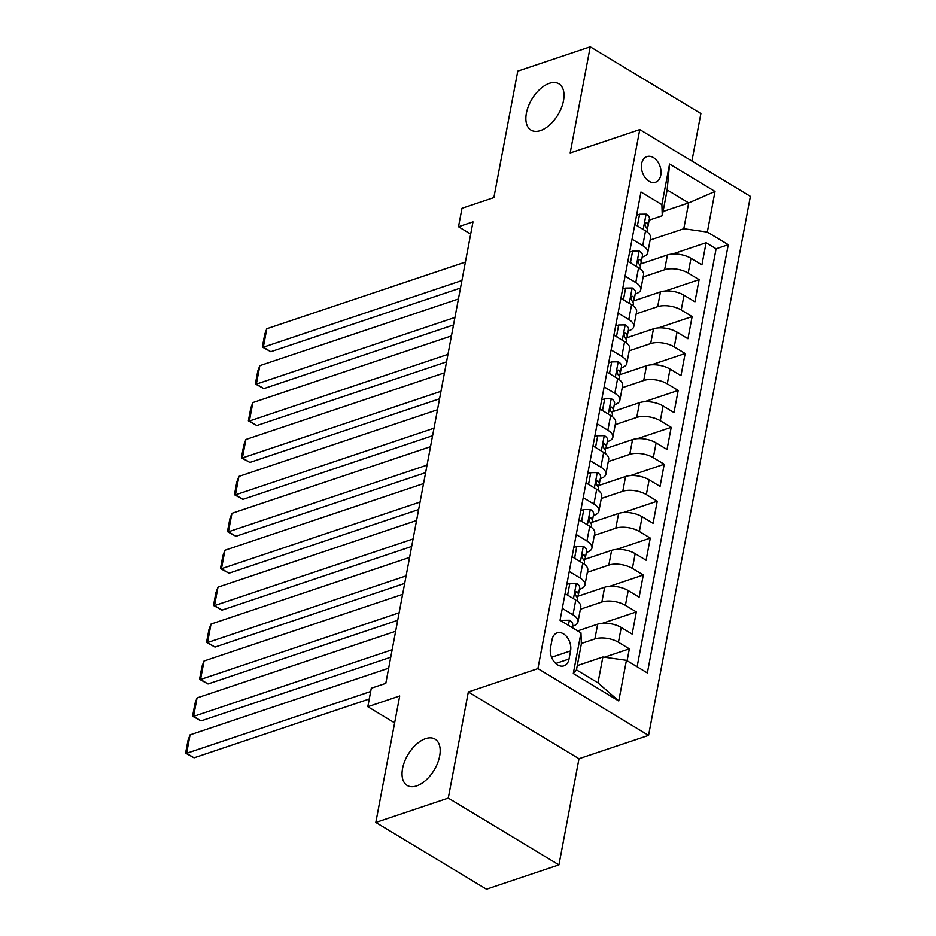 <?xml version="1.0" encoding="UTF-8"?>
<svg xmlns="http://www.w3.org/2000/svg" width="936" height="936" viewBox="0 0 936 936"><rect width="100%" height="100%" fill="white"/><g stroke="black" fill="none" stroke-linecap="round" stroke-linejoin="round"><path stroke-width="1.4" d="M540.47 130.584A27.027 15.187 121.1 0 1 530.981 130.104A27.027 15.187 121.1 0 1 528.466 106.107A27.027 15.187 121.1 0 1 549.409 83.327A27.027 15.187 121.1 0 1 558.897 83.819A27.027 15.187 121.1 0 1 561.424 107.804A27.027 15.187 121.1 0 1 540.47 130.584M416.649 785.901A27.027 15.187 121.1 0 1 407.148 785.421A27.027 15.187 121.1 0 1 404.633 761.436A27.027 15.187 121.1 0 1 425.576 738.644A27.027 15.187 121.1 0 1 435.076 739.136A27.027 15.187 121.1 0 1 437.592 763.121A27.027 15.187 121.1 0 1 416.649 785.901M641.663 163.636A13.514 9.325 71.4 0 0 645.103 177.594A13.514 9.325 71.4 0 0 655.528 182.227A13.514 9.325 71.4 0 0 660.793 175.184A13.514 9.325 71.4 0 0 657.353 161.226A13.514 9.325 71.4 0 0 646.928 156.604A13.514 9.325 71.4 0 0 641.663 163.636M691.915 161.062L700.888 113.56L590.242 46.8L517.772 71.124L493.88 197.578L461.986 208.283L458.5 226.734L470.691 234.094M648.566 735.38L750.415 196.361L639.768 129.589L537.919 668.608L648.566 735.38L578.986 758.733L468.339 691.961L448.285 798.104L558.932 864.876L578.986 758.733M558.932 864.876L486.463 889.2L375.816 822.44L399.707 695.986L367.813 706.692L394.629 722.861M448.285 798.104L375.816 822.44M627.108 660.746L629.355 648.847L604.41 657.224M577.641 630.899L597.671 624.172A16.895 7.71 10.7 0 1 621.235 627.494L632.139 634.082L636.328 611.933L602.585 623.259M577.594 596.337L604.644 587.258A16.895 7.71 -169.3 0 1 628.208 590.581L639.124 597.168L643.301 575.008L609.558 586.345M584.567 559.412L611.629 550.333A16.895 7.71 -169.3 0 1 635.181 553.656L646.097 560.243L650.286 538.095L616.543 549.42M591.552 522.499L618.602 513.419A16.895 7.71 -169.3 0 1 642.154 516.742L653.071 523.329L657.259 501.169L623.516 512.507M598.525 485.573L625.576 476.494A16.895 7.71 -169.3 0 1 649.139 479.817L660.044 486.404L664.232 464.256L630.49 475.582M605.498 448.66L632.549 439.581A16.895 7.71 -169.3 0 1 656.113 442.904L667.029 449.491L671.206 427.331L637.463 438.668M612.472 411.735L639.534 402.655A16.895 7.71 -169.3 0 1 663.086 405.978L674.002 412.565L678.19 390.417L644.436 401.743M619.457 374.821L646.507 365.742A16.895 7.71 -169.3 0 1 670.059 369.065L680.975 375.652L685.164 353.492L651.421 364.829M626.43 337.896L653.48 328.817A16.895 7.71 -169.3 0 1 677.032 332.14L687.948 338.727L692.137 316.579L658.394 327.904M633.403 300.982L660.453 291.903A16.895 7.71 -169.3 0 1 684.017 295.226L694.933 301.813L699.11 279.653L665.367 290.991M632.046 239.195L642.74 245.641A16.895 7.71 10.7 0 1 647.747 252.673A16.895 7.71 10.7 0 1 643.114 256.756L642.178 257.061M625.072 276.108L635.766 282.567A16.895 7.71 10.7 0 1 640.774 289.587A16.895 7.71 10.7 0 1 636.129 293.67L635.205 293.986M618.099 313.034L628.793 319.48A16.895 7.71 10.7 0 1 633.789 326.512A16.895 7.71 10.7 0 1 629.156 330.595L628.231 330.899M611.114 349.947L621.82 356.405A16.895 7.71 10.7 0 1 626.816 363.425A16.895 7.71 10.7 0 1 622.183 367.509L621.258 367.825M604.141 386.872L614.835 393.319A16.895 7.71 10.7 0 1 619.843 400.351A16.895 7.71 10.7 0 1 615.209 404.434L614.273 404.738M597.168 423.786L607.862 430.244A16.895 7.71 10.7 0 1 612.869 437.264A16.895 7.71 10.7 0 1 608.225 441.347L607.3 441.663M590.195 460.711L600.889 467.158A16.895 7.71 10.7 0 1 605.885 474.189A16.895 7.71 10.7 0 1 601.251 478.273L600.327 478.577M583.21 497.624L593.915 504.083A16.895 7.71 10.7 0 1 598.911 511.103A16.895 7.71 10.7 0 1 594.278 515.186L593.354 515.502M576.237 534.55L586.93 540.996A16.895 7.71 10.7 0 1 591.938 548.028A16.895 7.71 10.7 0 1 587.305 552.111L586.369 552.415M569.264 571.463L579.957 577.921A16.895 7.71 10.7 0 1 584.965 584.941A16.895 7.71 10.7 0 1 580.332 589.025L579.396 589.341M367.813 706.692L371.3 688.229L385.796 683.362L472.996 221.867L458.5 226.734M569.041 659.014L570.574 650.894A13.092 9.032 71.4 0 0 567.239 637.369A13.092 9.032 71.4 0 0 557.142 632.888A13.092 9.032 71.4 0 0 552.041 639.709L550.497 647.829A13.092 9.032 71.4 0 0 553.831 661.354A13.092 9.032 71.4 0 0 563.94 665.835A13.092 9.032 71.4 0 0 569.041 659.014L555.75 663.484M662.267 215.748L661.892 204.633L640.961 192.009L560.044 620.275L580.975 632.9L581.338 644.015L576.459 669.86L597.987 682.847L602.866 657.002L626.43 660.325L647.361 672.961L728.278 244.694L707.347 232.069L683.795 228.735L688.674 202.901L667.146 189.903L662.267 215.748L649.163 220.147M661.892 204.633L669.568 164.022L715.022 191.459L707.347 232.069M626.43 660.325L618.755 700.947L573.3 673.51L580.975 632.9M643.161 276.962L664.642 269.743A16.895 7.71 10.7 0 1 688.194 273.066L699.11 279.653M640.376 264.057L667.427 254.978L664.642 269.743M636.176 313.876L657.669 306.669A16.895 7.71 10.7 0 1 681.221 309.991L692.137 316.579M629.203 350.801L650.684 343.582A16.895 7.71 10.7 0 1 674.248 346.905L685.164 353.492M622.229 387.715L643.711 380.507A16.895 7.71 10.7 0 1 667.274 383.83L678.19 390.417M615.256 424.64L636.737 417.421A16.895 7.71 10.7 0 1 660.289 420.744L671.206 427.331M608.283 461.553L629.764 454.346A16.895 7.71 10.7 0 1 653.316 457.669L664.232 464.256M601.298 498.478L622.791 491.26A16.895 7.71 10.7 0 1 646.343 494.582L657.259 501.169M594.325 535.392L615.806 528.185A16.895 7.71 10.7 0 1 639.37 531.508L650.286 538.095M587.352 572.317L608.833 565.098A16.895 7.71 10.7 0 1 632.397 568.421L643.301 575.008M580.379 609.231L601.86 602.023A16.895 7.71 10.7 0 1 625.412 605.346L636.328 611.933M562.29 608.388L572.984 614.835A16.895 7.71 10.7 0 1 577.992 621.867A16.895 7.71 10.7 0 1 573.347 625.95L572.423 626.254M581.326 643.488L594.886 638.937A16.895 7.71 10.7 0 1 618.439 642.26L629.355 648.847M637.123 666.783L716.11 248.789L706.095 242.74L672.34 254.065M667.427 254.978A16.895 7.71 -169.3 0 1 690.99 258.301L701.906 264.888L706.095 242.74M565.075 593.611L575.769 600.07A16.895 7.71 10.7 0 1 580.776 607.101L577.992 621.867M584.965 584.941L587.75 570.176A16.895 7.71 -169.3 0 0 582.754 563.156L572.048 556.698M591.938 548.028L594.734 533.263A16.895 7.71 -169.3 0 0 589.727 526.231L579.033 519.772M598.911 511.103L601.708 496.337A16.895 7.71 -169.3 0 0 596.7 489.317L586.006 482.859M605.885 474.189L608.681 459.424A16.895 7.71 -169.3 0 0 603.673 452.392L592.979 445.934M612.869 437.264L615.654 422.499A16.895 7.71 -169.3 0 0 610.658 415.479L599.953 409.02M619.843 400.351L622.627 385.585A16.895 7.71 -169.3 0 0 617.631 378.553L606.938 372.095M626.816 363.425L629.612 348.66A16.895 7.71 -169.3 0 0 624.605 341.64L613.911 335.182M633.789 326.512L636.585 311.746A16.895 7.71 -169.3 0 0 631.578 304.715L620.884 298.256M640.774 289.587L643.558 274.821A16.895 7.71 -169.3 0 0 638.563 267.801L627.857 261.343M647.747 252.673L650.532 237.908A16.895 7.71 -169.3 0 0 645.536 230.876L634.842 224.418M577.266 665.601L602.866 657.002M468.339 691.961L537.919 668.608M590.242 46.8L570.188 152.942L639.768 129.589M663.062 211.489L688.674 202.901L715.022 191.459M650.134 240.037L683.795 228.735M716.11 248.789L728.278 244.694M576.459 669.86L573.3 673.51M597.987 682.847L618.755 700.947M669.568 164.022L667.146 189.903M370.679 691.505L186.592 753.304L194.068 757.809L369.264 699.005M562.571 621.797L562.852 620.334L569.533 620.252A11.185 5.113 10.7 0 1 572.692 624.815L572.165 627.588M388.662 668.187L190.078 734.842L186.592 753.304L185.585 753.152L188.031 740.224L190.078 734.842M194.068 757.809L185.585 753.152M562.852 620.334L561.12 620.919M392.161 649.724L193.565 716.379L201.041 720.895L390.733 657.224M566.959 594.758L567.731 594.489L569.825 583.42L576.506 583.339A11.185 5.113 10.7 0 1 579.665 587.902L578.343 594.91A11.185 5.113 -169.3 0 0 577.067 591.821L576.096 591.552M395.647 631.262L197.051 697.917L193.565 716.379L192.57 716.227L195.004 703.31L197.051 697.917M567.731 594.489L568.667 595.776M576.974 597.168L577.875 595.951A11.185 5.113 -169.3 0 0 578.343 594.91M575.312 592.406L577.067 591.821C574.961 591.751 574.681 593.225 576.225 596.255A11.185 5.113 10.7 0 1 577.512 599.344L577.196 601.017M201.041 720.895L192.57 716.227M569.825 583.42L566.818 584.427M399.134 612.799L200.538 679.466L208.014 683.97L397.718 620.299M573.932 557.833L574.704 557.575L576.798 546.495L583.479 546.413A11.185 5.113 10.7 0 1 586.65 550.976L585.316 557.996A11.185 5.113 -169.3 0 0 584.041 554.908L583.081 554.627M402.62 594.348L204.036 661.003L200.538 679.466L199.543 679.314L201.977 666.385L204.036 661.003M574.704 557.575L575.64 558.862M583.947 560.255L584.86 559.038A11.185 5.113 -169.3 0 0 585.316 557.996M582.286 555.493L584.041 554.908C581.935 554.826 581.654 556.3 583.198 559.33A11.185 5.113 10.7 0 1 584.485 562.431L584.169 564.092M208.014 683.97L199.543 679.314M576.798 546.495L573.791 547.513M406.107 575.886L207.523 642.541L214.999 647.057L404.691 583.385M580.917 520.919L581.689 520.65L583.783 509.582L590.452 509.5A11.185 5.113 10.7 0 1 593.623 514.063L592.301 521.071A11.185 5.113 -169.3 0 0 591.014 517.982L590.054 517.713M409.594 557.423L211.009 624.078L207.523 642.541L206.517 642.388L208.962 629.472L211.009 624.078M581.689 520.65L582.613 521.937M590.92 523.329L591.833 522.112A11.185 5.113 -169.3 0 0 592.301 521.071M589.259 518.567L591.014 517.982C588.908 517.912 588.627 519.386 590.183 522.417A11.185 5.113 10.7 0 1 591.458 525.505L591.142 527.179M214.999 647.057L206.517 642.388M583.783 509.582L580.765 510.588M413.08 538.96L214.496 605.627L221.972 610.132L411.664 546.46M587.89 483.994L588.662 483.736L590.756 472.657L597.437 472.575A11.185 5.113 10.7 0 1 600.596 477.138L599.274 484.158A11.185 5.113 -169.3 0 0 597.987 481.069L597.028 480.788M416.567 520.51L217.983 587.164L214.496 605.627L213.49 605.475L215.935 592.546L217.983 587.164M588.662 483.736L589.598 485.023M597.905 486.416L598.806 485.199A11.185 5.113 -169.3 0 0 599.274 484.158M596.232 481.654L597.987 481.069C595.881 480.987 595.6 482.461 597.156 485.491A11.185 5.113 10.7 0 1 598.432 488.592L598.116 490.253M221.972 610.132L213.49 605.475M590.756 472.657L587.738 473.675M420.053 502.047L221.469 568.702L228.946 573.218L418.638 509.547M594.863 447.08L595.635 446.811L597.73 435.743L604.41 435.661A11.185 5.113 10.7 0 1 607.569 440.224L606.247 447.232A11.185 5.113 -169.3 0 0 604.972 444.144L604.001 443.875M423.552 483.584L224.956 550.239L221.469 568.702L220.475 568.55L222.908 555.633L224.956 550.239M595.635 446.811L596.571 448.098M604.878 449.491L605.779 448.274A11.185 5.113 -169.3 0 0 606.247 447.232M603.217 444.729L604.972 444.144C602.854 444.073 602.585 445.548 604.13 448.578A11.185 5.113 10.7 0 1 605.417 451.667L605.101 453.34M228.946 573.218L220.475 568.55M597.73 435.743L594.711 436.749M427.038 465.122L228.442 531.788L235.919 536.293L425.623 472.621M601.836 410.155L602.608 409.898L604.703 398.818L611.383 398.736A11.185 5.113 10.7 0 1 614.554 403.299L613.22 410.319A11.185 5.113 -169.3 0 0 611.945 407.23L610.974 406.949M430.525 446.671L231.941 513.326L228.442 531.788L227.448 531.636L229.882 518.708L231.941 513.326M602.608 409.898L603.544 411.185M611.851 412.577L612.764 411.36A11.185 5.113 -169.3 0 0 613.22 410.319M610.19 407.815L611.945 407.23C609.839 407.148 609.558 408.623 611.103 411.653A11.185 5.113 10.7 0 1 612.39 414.753L612.074 416.415M235.919 536.293L227.448 531.636M604.703 398.818L601.696 399.836M434.011 428.208L235.427 494.863L242.904 499.379L432.596 435.708M608.821 373.242L609.593 372.973L611.688 361.904L618.357 361.822A11.185 5.113 10.7 0 1 621.527 366.385L620.205 373.394A11.185 5.113 -169.3 0 0 618.918 370.305L617.959 370.036M437.498 409.746L238.914 476.401L235.427 494.863L234.421 494.711L236.866 481.794L238.914 476.401M609.593 372.973L610.518 374.26M618.825 375.652L619.737 374.435A11.185 5.113 -169.3 0 0 620.205 373.394M617.163 370.89L618.918 370.305C616.812 370.235 616.532 371.709 618.088 374.739A11.185 5.113 10.7 0 1 619.363 377.828L619.047 379.501M242.904 499.379L234.421 494.711M611.688 361.904L608.669 362.911M440.985 391.283L242.401 457.95L249.877 462.454L439.569 398.783M615.794 336.316L616.567 336.059L618.661 324.979L625.33 324.897A11.185 5.113 10.7 0 1 628.501 329.46L627.178 336.48A11.185 5.113 -169.3 0 0 625.892 333.391L624.932 333.111M444.471 372.832L245.887 439.487L242.401 457.95L241.394 457.798L243.84 444.869L245.887 439.487M616.567 336.059L617.491 337.346M625.81 338.738L626.71 337.522A11.185 5.113 -169.3 0 0 627.178 336.48M624.137 333.976L625.892 333.391C623.785 333.31 623.505 334.784 625.061 337.814A11.185 5.113 10.7 0 1 626.336 340.915L626.02 342.576M249.877 462.454L241.394 457.798M618.661 324.979L615.642 325.997M447.958 354.37L249.374 421.024L256.85 425.541L446.542 361.869M622.768 299.403L623.54 299.134L625.634 288.066L632.315 287.984A11.185 5.113 10.7 0 1 635.474 292.547L634.152 299.555A11.185 5.113 -169.3 0 0 632.876 296.466L631.905 296.197M451.456 335.907L252.86 402.562L249.374 421.024L248.368 420.872L250.813 407.956L252.86 402.562M623.54 299.134L624.476 300.421M632.783 301.813L633.684 300.596A11.185 5.113 -169.3 0 0 634.152 299.555M631.121 297.051L632.876 296.466C630.759 296.396 630.49 297.87 632.034 300.901A11.185 5.113 10.7 0 1 633.309 303.989L633.005 305.662M256.85 425.541L248.368 420.872M625.634 288.066L622.615 289.072M454.943 317.444L256.347 384.111L263.823 388.615L453.527 324.944M629.741 262.478L630.513 262.22L632.607 251.141L639.288 251.059A11.185 5.113 10.7 0 1 642.459 255.622L641.125 262.642A11.185 5.113 -169.3 0 0 639.85 259.553L638.878 259.272M458.429 298.993L259.845 365.648L256.347 384.111L255.352 383.959L257.786 371.03L259.845 365.648M630.513 262.22L631.449 263.507M639.756 264.9L640.657 263.683A11.185 5.113 -169.3 0 0 641.125 262.642M638.095 260.138L639.85 259.553C637.744 259.471 637.463 260.945 639.007 263.975A11.185 5.113 10.7 0 1 640.294 267.076L639.978 268.737M263.823 388.615L255.352 383.959M632.607 251.141L629.6 252.158M461.916 280.531L263.332 347.186L270.808 351.702L460.5 288.031M636.726 225.564L637.498 225.295L639.58 214.227L646.261 214.145A11.185 5.113 10.7 0 1 649.432 218.708L648.098 225.716A11.185 5.113 -169.3 0 0 646.823 222.628L645.863 222.358M465.403 262.068L266.818 328.723L263.332 347.186L262.326 347.034L264.771 334.117L266.818 328.723M637.498 225.295L638.422 226.582M646.729 227.974L647.642 226.758A11.185 5.113 -169.3 0 0 648.098 225.716M645.068 223.213L646.823 222.628C644.717 222.557 644.436 224.032 645.992 227.062A11.185 5.113 10.7 0 1 647.267 230.151L646.952 231.824M270.808 351.702L262.326 347.034M639.58 214.227L636.574 215.233M660.453 291.903L657.669 306.669M653.48 328.817L650.684 343.582M646.507 365.742L643.711 380.507M639.534 402.655L636.737 417.421M632.549 439.581L629.764 454.346M625.576 476.494L622.791 491.26M618.602 513.419L615.806 528.185M611.629 550.333L608.833 565.098M604.644 587.258L601.86 602.023M597.671 624.172L594.886 638.937M621.235 627.494L618.439 642.26M690.99 258.301L688.194 273.066M684.017 295.226L681.221 309.991M677.032 332.14L674.248 346.905M670.059 369.065L667.274 383.83M663.086 405.978L660.289 420.744M656.113 442.904L653.316 457.669M649.139 479.817L646.343 494.582M642.154 516.742L639.37 531.508M635.181 553.656L632.397 568.421M628.208 590.581L625.412 605.346M575.769 600.07L572.984 614.835M582.754 563.156L579.957 577.921M589.727 526.231L586.93 540.996M596.7 489.317L593.915 504.083M603.673 452.392L600.889 467.158M610.658 415.479L607.862 430.244M617.631 378.553L614.835 393.319M624.605 341.64L621.82 356.405M631.578 304.715L628.793 319.48M638.563 267.801L635.766 282.567M645.536 230.876L642.74 245.641M551.573 657.271L570.574 650.894M569.357 620.252L568.409 625.318M576.342 583.339L573.44 598.666M583.315 546.413L580.414 561.74M590.288 509.5L587.399 524.827M597.262 472.575L594.372 487.902M604.246 435.661L601.345 450.988M611.22 398.736L608.318 414.063M618.193 361.822L615.303 377.149M625.166 324.897L622.276 340.224M632.151 287.984L629.249 303.311M639.124 251.059L636.223 266.386M646.097 214.145L643.207 229.472"/></g></svg>
